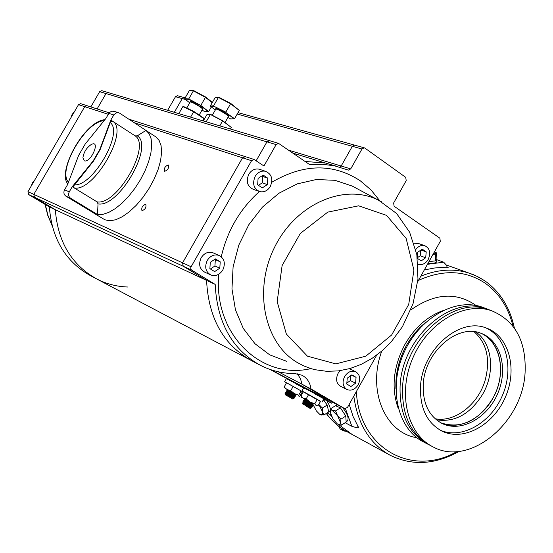 <?xml version="1.0" encoding="UTF-8"?>
<svg xmlns="http://www.w3.org/2000/svg" width="553" height="553" viewBox="0 0 553 553"><rect width="100%" height="100%" fill="white"/><g stroke="black" fill="none" stroke-linecap="round" stroke-linejoin="round"><path stroke-width="0.83" d="M435.087 418.732C454.836 422.775 478.352 404.354 485.202 380.056C490.559 359.326 486.854 343.213 474.08 331.71M446.879 267.666L446.948 265.806L443.686 262.177L427.455 264.313M436.829 259.73L443.686 262.177M345.501 408.812L351.874 426.315L356.471 427.642L358.04 426.633M351.874 426.315L345.183 422.706M330.908 415.006L327.113 412.96M436.801 259.869L436.739 261.521C436.531 262.841 433.58 263.525 427.877 263.553M436.089 258.825L436.815 259.557L435.418 260.795M434.907 260.954L428.976 261.59M320.056 414.57L323.913 414.978L329.422 411.487C331.164 409.925 330.259 406.31 326.705 400.635M328.62 411.584L327.293 405.397M326.913 404.623L323.484 399.529M345.819 416.395L346.143 421.766L347.284 421.047C349.199 418.51 347.609 413.99 342.514 407.485M345.507 415.635L340.703 408.287M340.143 407.734L335.712 405.819M347.215 431.782L343.489 430.51L340.994 427.918M344.519 431.077L342.155 428.72M436.345 252.811L436.13 258.707L435.377 260.912L435.591 254.988L436.345 252.811M432.999 254.387L435.999 253.163L434.416 251.85M432.895 254.574L435.591 254.988M429.08 261.403L435.377 260.912M337.337 423.923L341.319 425.167L340.524 422.554L340.931 419.16L345.798 416.077L340.413 407.844L335.45 405.702L330.597 408.764L330.286 412.78M341.319 425.167L346.157 422.084L345.798 416.077M335.547 410.92L331.157 410.008L330.376 410.72L330.21 412.151L333.093 419.236L337.351 423.93L339.812 424.573L340.524 422.554L335.547 410.92L340.413 407.844M340.931 419.16L330.597 408.764M322.406 408.052L318.832 404.437L322.565 411.895L322.406 408.052L327.217 405.024L323.318 399.826M323.913 414.978L322.565 411.895L322.309 414.729L321.507 415.047L320.139 414.632M328.703 411.957L327.217 405.024M304.309 399.418L304.751 400.393L312.798 404.125L316.399 410.948L319.71 414.328M312.86 403.842L313.157 404.9M343.669 430.614L343.081 430.269M338.616 426.156L340.157 428.962L343.261 430.663M485.237 308.291L481.836 306.991C454.697 297.486 418.421 318.576 403.441 353.865C388.144 389.022 397.994 429.425 423.778 442.082L427.04 443.776M428.679 444.605L427.822 444.183C408.646 433.407 399.397 414.183 400.082 386.512C401.582 338.056 450.743 294.583 486.08 308.615L489.094 309.756M491.61 310.738C464.375 301.198 427.904 322.503 412.801 358.088C397.379 393.536 407.208 434.223 433.082 446.914C469.545 467.147 522.737 422.824 525.094 372.522C526.359 341.242 515.202 320.643 491.61 310.738L488.693 309.618C453.322 295.565 404.077 339.148 402.556 387.708C401.865 415.434 411.114 434.686 430.31 445.476L432.301 446.506M423.225 384.75C424.331 352.309 457.455 323.332 481.055 333.314C500.797 340.337 508.442 369.051 497.721 393.536C487.331 418.165 461.098 432.702 442.262 423.57C429.052 416.485 422.706 403.545 423.225 384.75M480.999 333.3C499.622 341.554 506.057 369.805 495.288 393.501C484.794 417.315 459.425 431.312 440.872 422.858C461.071 429.287 478.407 421.103 492.889 398.305C506.838 374.174 501.225 341.74 480.999 333.3M420.494 386.948C421.745 349.959 459.425 316.855 486.308 328.04C509.002 335.941 517.774 368.858 505.497 396.888C493.608 425.077 463.538 441.736 441.999 431.126C427.082 423.017 419.914 408.294 420.494 386.948M440.112 430.13C461.292 439.587 490.048 423.557 501.965 396.501C514.2 369.591 507.025 337.454 485.907 327.901M446.893 267.265L448.296 267.776L441.557 267.528L434.699 267.977L424.303 269.947M349.199 404.374L353.18 416.748L358.793 427.891L357.314 427.096M475.718 331.931C492.267 342.957 495.433 371.989 482.935 393.784C470.513 413.948 454.981 422.63 436.345 419.817M410.775 309.984C434.506 293.201 456.266 291.701 476.064 305.477M416.817 437.693C385.109 432.875 367.088 390.556 381.777 351.086M389.471 454.884L352.178 434.499L338.726 424.628L352.178 434.499L347.187 431.769C339.093 427.365 332.146 421.262 326.332 413.45M331.517 416.43L330.224 414.639L331.517 416.43M323.726 399.059L331.551 403.192L315.722 393.377M270.044 369.445L287.373 378.853M295.44 383.326L295.081 383.201M298.254 384.923L296.947 384.453M331.551 403.192L332.194 402.045M304.261 399.328L309.963 401.996M303.611 400.662L313.261 405.218M306.473 400.047L304.357 399.204M313.344 405.045L303.659 400.455M302.906 401.907L312.639 406.296L302.954 401.699M303.562 400.579L304.046 401.644L312.099 405.37L312.639 406.296M302.719 404.022L306.3 404.969L311.864 407.72M303.127 401.872L306.362 404.015M303.348 402.971L311.394 406.621L311.94 407.547L302.38 402.95M302.615 403.849L310.793 407.734L307.655 405.653M310.703 407.893L302.733 403.987M303.106 404.278L310.786 407.713M310.274 407.547L306.092 404.879M302.864 401.831L303.41 402.757L311.491 406.483L312.507 406.469M304.136 401.492L312.189 405.231L308.892 403.061M304.834 400.241L312.894 403.98L309.514 401.768M303.956 404.015L307.634 406.248M305.913 405.999L310.192 408.467L305.913 405.999M303.231 403.261L306.3 404.969M285.168 393.86L293.422 398.049L290.913 396.37M291.327 397.289L285.486 394.524L293.415 398.029M292.903 397.856L288.721 395.181M294.106 396.798L286.108 393.287L294.113 396.819L291.562 395.119M288.348 392.485L286.323 391.019L286.855 391.932L294.797 395.589L292.219 393.874M286.883 391.911L294.79 395.575M287.567 390.84L295.399 394.496L287.567 390.84L286.413 390.888M287.055 389.872L288.3 390.266M286.323 391.019L295.855 395.575L286.509 390.853M295.171 395.091L290.27 392.042M291.86 392.83L295.91 395.388L295.399 394.517M285.68 392.326L295.164 396.805M291.244 394.095L295.24 396.632L285.721 392.118M285.058 393.301L294.473 398.029L285.03 393.342M293.857 397.586L289.019 394.572M290.629 395.367L294.528 397.842L294.023 396.978M285.313 393.598L289.35 396.107M285.687 394.98L292.717 398.969L285.687 394.98M286.35 378.681L284.636 381.722L303.189 392.091M301.91 387.024L301.537 386.9M303.645 387.916L302.519 387.342M289.966 380.277L291.106 380.879M291.452 381.058L292.917 381.86M293.235 382.04L294.832 382.918M295.143 383.098L296.781 384.017M297.092 384.19L298.696 385.102M299.007 385.282L300.5 386.146M300.818 386.326L302.111 387.093M298.917 385.448L299.546 385.807M289.855 380.208L290.615 380.671L290.076 380.568M294.023 382.635L293.125 382.241M286.82 378.522L286.634 378.853L289.896 380.125L289.71 380.464L291.486 380.996L291.3 381.328L293.27 381.978L293.083 382.317L295.171 383.042L294.984 383.374L303.618 387.964M303.099 392.257L302.325 391.849M286.461 382.904L284.636 381.722M288.555 379.406L289.592 380.042M287.512 378.867L288.341 379.365M295.42 394.462L287.062 389.741M289.032 390.874L294.383 393.888M295.44 394.413L287.09 389.678M301.115 390.909L286.544 382.745L284.124 387.052L287.062 389.526L290.747 390.688L294.355 393.618L298.696 395.222L298.952 396.314L299.947 396.093L302.36 391.8L301.115 390.909L298.696 395.222M293.18 386.36L290.747 390.688M284.221 387.881L284.124 387.052M303.659 387.888L304.06 387.618L303.874 387.957L304.689 387.916L304.496 388.254L308.125 389.844M304.039 387.66L304.461 387.909M304.634 388.012L305.201 388.337M305.588 388.565L306.182 388.918M306.963 389.118L306.77 389.457L308.533 389.969L308.339 390.307L310.309 390.943L310.115 391.282L312.224 392.008L312.03 392.347L314.201 393.114L314.007 393.46L323.263 398.457M322.427 397.877L321.196 397.234M321.238 397.165L319.703 396.383M318.044 395.305L316.841 394.883M310.309 390.943L311.201 391.648M309.369 390.508L309.936 390.819M310.834 391.31L311.864 391.883M312.452 392.208L313.848 392.989M314.166 393.169L315.811 394.102M316.136 394.289L317.387 395.008M318.01 395.367L318.784 395.817M319.752 396.294L317.871 395.616M314.007 393.46L316.164 394.234M316.897 394.78L316.026 394.476M312.224 392.008L312.549 392.526M303.327 391.835L320.477 401.499M308.533 389.969L309.749 390.757M323.291 398.409L322.399 397.939M313.102 403.98L304.572 399.169M311.685 403.137L304.696 399.162M317.242 399.39L308.636 394.517L306.168 398.913L310.095 402.024L314.775 403.787L316.046 405.467L317.989 405.805L320.519 401.423L317.242 399.39L314.775 403.787M301.827 397.476L300.936 396.1L303.168 398.174L306.168 398.913M308.636 394.517L303.39 391.724L300.936 396.1M309.569 164.545L278.525 143.358L276.127 144.609L263.954 165.983L254.055 159.458L251.56 160.716L190.826 267.279L190.785 268.952L191.497 270.03L215.186 284.401L206.566 280.378C208.522 318.341 223.578 345.127 251.739 360.736C223.578 345.127 208.522 318.341 206.566 280.378L183.209 266.235L182.573 262.841L242.553 157.799L245.338 156.651L242.553 157.799L182.573 262.841L183.209 266.235L206.566 280.378L55.335 209.718C57.775 241.944 71.676 265.081 97.038 279.127C106.667 284.028 116.89 286.654 127.695 287.007M215.186 284.401C217.108 322.689 232.212 349.676 260.511 365.367C271.253 370.814 282.701 373.551 294.846 373.572L301.938 375.204C307.053 377.934 310.088 382.524 311.035 388.973L302.021 384.245L335.477 403.773L302.021 384.245L300.397 378.466L297.238 373.745L300.397 378.466L302.021 384.245L278.228 371.761M311.035 388.973L344.713 408.639L335.602 403.835M185.144 97.874L184.184 97.605L182.227 98.6L174.333 112.307L182.227 98.6L175.488 96.706L167.649 110.31M417.736 281.705L440.285 241.343L439.87 238.191L394.102 206.228L393.646 202.972L406.199 180.644L405.75 177.375L364.883 148.086L364.199 147.789L361.973 149.013L352.33 146.31L354.542 145.1L352.33 146.31L341.173 166.018L339.922 167.144L341.173 166.018L352.33 146.31L237.23 114.029M348.155 170.048L325.565 163.045L336.155 166.163L325.565 163.045L305.021 161.462L325.565 163.045L292.986 153.16M276.127 144.609L266.954 141.858L269.657 140.718L266.954 141.858L256.184 160.743L266.954 141.858L106.017 93.575L97.1 108.948L106.017 93.575L99.671 91.667L90.816 106.923M278.525 143.358L108.098 92.558L106.017 93.575L108.098 92.558L101.745 90.664L99.671 91.667M109.19 112.84L86.89 105.658L84.727 106.674L33.816 194.373L34.445 197.255L55.335 209.718C57.775 241.944 71.676 265.081 97.038 279.127L250.288 359.975M145.688 204.306C142.55 205.433 141.292 207.527 141.934 210.596L142.045 210.652C145.183 209.532 146.441 207.437 145.812 204.361L145.688 204.306M168.292 164.967C165.153 166.128 163.888 168.209 164.497 171.216L164.656 171.292C167.794 170.144 169.059 168.064 168.458 165.05L168.292 164.967M348.418 170.124L350.726 168.9L288.659 150.174M335.042 165.921L322.917 164.317L309.853 164.635M361.973 149.013L350.726 168.9M344.713 408.639L347.471 407.471L376.711 355.13M80.932 103.743L86.89 105.658L84.727 106.674L33.816 194.373L34.445 197.255L55.335 209.718L49.369 206.933C51.823 238.931 65.669 261.915 90.906 275.892L95.724 278.436M177.686 95.793L184.184 97.605L182.227 98.6L185.469 99.512M177.43 95.724L175.488 96.706M80.662 103.653L78.512 104.655L27.961 191.677L28.59 194.538L49.369 206.933M255.14 176.414C252.14 183.707 253.689 188.78 259.786 191.635C264.071 192.479 267.576 190.778 270.293 186.527C273.313 179.131 271.696 174.036 265.433 171.257C261.23 170.531 257.802 172.253 255.14 176.414M260.207 169.536L259.025 169.149C254.843 168.423 251.428 170.124 248.781 174.264C245.802 181.508 247.35 186.555 253.419 189.396L258.728 191.269M263.18 175.094L258.092 178.384L257.657 184.792L262.309 187.875L267.376 184.584L267.818 178.197L263.18 175.094M258.451 185.317L262.274 182.836L262.71 176.483L267.818 178.197M262.274 182.836L267.376 184.584M262.71 176.483L261.887 175.93M344.588 376.586C341.982 382.4 342.805 386.727 347.042 389.568C351.369 391.109 355.088 389.506 358.206 384.75C360.826 378.867 359.962 374.526 355.62 371.713C351.342 370.268 347.664 371.893 344.588 376.586M340.13 370.669L338.083 373.358C335.498 379.13 336.321 383.436 340.544 386.27L346.862 389.478M351.895 374.837L347.236 378.176L346.766 384.017L350.941 386.512L355.579 383.174L356.063 377.346L351.895 374.837M351.514 375.114L356.063 377.346M346.835 383.118L350.374 380.582L350.782 375.639M350.374 380.582L355.579 383.174M70.957 117.658L72.104 114.423L74.316 111.872M207.251 260.449C204.382 267.016 205.585 271.862 210.873 275C215.642 276.486 219.624 274.82 222.804 270.016C225.7 263.339 224.421 258.465 218.96 255.389C214.274 254.048 210.368 255.735 207.251 260.449M213.472 252.998L212.836 252.721C208.163 251.387 204.271 253.06 201.174 257.739C198.32 264.265 199.529 269.083 204.797 272.207L210.361 274.765M215.456 258.894L210.278 262.316L209.884 268.675L214.661 271.592L219.811 268.17L220.212 261.832L215.456 258.894M210.396 268.986L214.93 265.986L215.324 259.682L220.212 261.832M214.93 265.986L219.811 268.17M215.324 259.682L214.778 259.343M210.271 106.086L213.617 105.761L218.394 97.439L215.006 97.833L210.271 106.086L215.283 110.061M227.891 117.499L230.649 118.936L234.03 118.722L225.61 112.328L213.783 106.176L210.548 106.494M228.437 116.614L228.617 116.51C231.278 116.4 216.32 107.413 215.718 108.761L215.718 108.989M218.394 97.439L218.76 97.217L230.753 103.432L239.29 110.434L230.615 103.777L218.394 97.439M215.006 97.833L218.76 97.217M213.783 106.176L225.838 112.121L230.753 103.432M225.61 112.328L234.541 118.729L239.29 110.434M234.03 118.722L230.649 118.936M225.023 122.51L228.348 116.704C230.117 116.241 216.949 108.333 215.794 109.169L215.691 109.342M184.944 99.098L184.674 98.697L188.739 98.952L188.884 99.353L184.944 99.098L189.741 102.837M184.674 98.697L189.299 90.664L193.737 90.637L205.585 96.996L205.467 97.335L193.398 90.858L188.739 98.952L200.808 105.443L188.884 99.353M211.267 107.033L208.647 111.595L200.808 105.443L205.467 97.335L212.214 102.699M189.299 90.664L193.737 90.637M205.585 96.996L212.387 102.402M208.647 111.595L208.108 111.554M202.004 110.123L204.092 111.243L208.149 111.582L200.559 105.63M202.536 109.259L202.73 109.148C205.253 109.065 190.723 100.321 190.156 101.586L190.156 101.8M199.177 115.045L202.453 109.342C204.147 108.92 191.31 101.199 190.225 101.987L190.135 102.153M230.401 129.015L231.299 127.446L222.652 120.92L210.368 114.478L206.905 114.651L203.297 120.934M206.172 121.791L210.368 114.478L210.769 114.492L222.652 120.72L231.299 127.446M219.824 125.863L222.652 120.72M202.937 120.831L204.085 118.377L193.868 111.443L193.674 111.747L182.856 106.584L183.25 106.376L193.868 111.443M203.739 120.16L204.092 118.812L193.674 111.747L190.578 117.146M178.799 113.635L182.856 106.584M31.362 185.822L32.509 182.587L34.742 180.001M418.027 264.161L418.607 264.369C422.43 265.198 425.63 263.574 428.209 259.475C430.994 252.797 429.792 248.179 424.607 245.622C421.268 244.889 418.331 246.189 415.787 249.507M418.393 243.451L414.045 243.23M417.432 258.375L421.165 260.919L425.692 257.753L426.225 251.871L422.222 249.126L417.681 252.279L417.252 257.11M420.957 250.004L426.225 251.871M417.342 257.753L420.183 255.776L420.681 250.198M420.183 255.776L425.692 257.753M92.69 212.366L65.918 196.17L70.611 198.251L97.487 214.523L92.69 212.366L97.487 214.523L98.033 203.87L97.045 201.866L74.399 188.041L73.736 187.287L73.625 186.022L93.409 161.213L93.111 161.027L99.851 149.379L110.814 120.07L113.987 114.623L116.565 112.757L118.107 112.646L119.787 113.261L145.985 130.432L137.275 135.851L135.132 135.872L110.814 120.07M97.487 214.523L102.72 214.405L108.72 212.428L115.238 208.64L121.978 203.2L128.635 196.336L134.904 188.359L140.497 179.628L145.156 170.545L148.667 161.531L150.886 152.994L151.716 145.308L151.135 138.824L149.192 133.798L145.985 130.432L155.766 136.84L159.112 140.4L161.089 145.736L161.587 152.635L160.557 160.771L158.027 169.764L154.114 179.172L149.013 188.532L142.964 197.38L136.273 205.274L129.278 211.827L122.317 216.728L115.743 219.755L109.847 220.785L104.918 219.804L93.844 213.188M114.188 111.34L111.616 111.181L109.3 112.701L105.893 118.446L85.245 143.98L78.623 155.421L67.528 184.695L64.577 189.797C63.36 192.43 63.802 194.552 65.918 196.17M70.611 198.251C68.489 196.626 68.047 194.497 69.27 191.85L72.236 186.72L93.111 161.027M84.291 160.812L82.895 157.826C83.759 152.144 86.565 147.686 91.321 144.457C101.068 139.522 90.872 163.315 84.291 160.812M72.236 186.72L74.399 188.041C94.024 191.718 128.994 131.13 112.936 121.446L111.526 121.238L110.323 122.386L100.148 149.566L93.409 161.213M395.907 388.4C395.374 373.572 398.9 359.229 406.469 345.369C411.57 336.321 417.895 328.717 425.437 322.558M398.416 408.937C391.012 388.386 393.169 366.909 404.879 344.498C414.487 327.908 426.999 316.675 442.414 310.8M459.156 451.359C435.024 464.803 411.937 466.061 389.9 455.119C369.653 443.603 357.625 423.937 353.809 396.114M420.819 276.182C437.375 269.449 453.184 268.336 468.232 272.836L476.949 276.265L485.002 280.993M418.49 280.357C443.319 269.263 465.578 270.23 485.258 283.254C499.159 293.221 508.407 307.537 513.011 326.201M456.875 451.566C412.213 477.481 359.111 448.656 356.36 391.552M344.643 408.598L270.687 369.66M251.56 160.716L134.165 122.683M108.291 114.305L78.512 104.655M191.068 266.753L27.961 191.677M191.704 270.175L28.59 194.538M309.037 164.234L310.44 164.663M355.676 187.909L352.268 186.078L334.959 180.306L316.261 179.531L297.21 183.893L278.912 193.253L262.433 207.119L248.795 224.732L238.813 245.062L233.096 266.892L231.97 288.915L235.454 309.839L243.292 328.447L254.954 343.71L269.712 354.846L286.689 361.323M379.925 200.933L370.939 189.866L360.266 180.783C333.12 163.135 303.625 163.626 271.772 182.262M259.433 191.532C240.12 208.785 227.387 230.525 221.255 256.751M218.718 274.247C213.403 334.648 261.299 380.312 310.959 368.602M297.645 362.727L303.694 365.872L311.332 368.713L315.272 369.743L326.719 371.319L338.395 370.904L350.014 368.533L361.344 364.296L372.141 358.309L382.199 350.726L391.317 341.726L402.439 326.705L413.029 303.742L417.971 279.113L416.844 254.636L409.607 232.17L396.625 213.52L378.777 200.345C344.885 182.815 296.297 203.483 274.841 246.762C252.949 289.813 264.341 343.607 297.645 362.727M381.48 201.783L355.648 187.896M307.427 356.153L286.343 334.047L277.164 301.655L282.113 265.564L300.293 233.449L327.77 212.117L358.648 205.813L386.568 215.38L406.137 238.412L413.914 270.12L408.722 304.42L391.648 334.994L365.775 356.194L335.816 363.881L307.427 356.153M45.332 204.52L47.869 215.186L51.968 225.133M98.033 203.87C118.577 208.163 154.391 145.923 137.275 135.851M135.132 135.872C151.508 145.771 116.959 205.799 97.045 201.866M108.823 113.386L113.759 114.976M69.27 191.85L64.577 189.797M68.475 182.193C57.028 170.469 85.653 121.114 104.033 120.754M110.227 122.621C123.907 132.596 92.593 186.831 74.226 184.826M335.961 405.695L337.399 404.789M435.391 252.272L436.303 252.783M486.08 308.615L481.836 306.991M442.262 423.57L441.467 423.169M441.999 431.126L441.176 430.711M514.373 328.053C509.997 307.634 500.271 291.977 485.195 281.09L479.451 277.544L473.347 274.654L446.14 264.908M347.187 431.769C339.079 427.358 332.111 421.262 326.277 413.485M312.798 404.119L313.392 403.973M313.212 405.218L312.189 405.231M311.809 407.72L310.793 407.734M310.198 408.467L310.904 408.266M302.609 403.787L302.367 402.909M304.855 399.162L304.461 399.169M304.827 400.4L303.756 400.413M304.129 401.651L303.058 401.665M303.424 402.902L302.429 402.916M295.8 395.575L294.797 395.589M287.007 389.789L287.546 390.701M295.108 396.805L294.113 396.819M294.417 398.036L293.422 398.049M285.631 392.243L286.164 393.155M286.876 392.07L285.818 392.084M294.714 395.748L295.219 396.612M286.178 393.294L285.127 393.307M293.332 398.201L293.622 398.699M292.731 398.969L293.636 398.713M321.984 402.204L323.678 399.176M301.959 390.923L303.735 387.757M316.599 405.819L317.187 405.812M301.668 397.407L301.067 396.383M335.526 403.801L270.673 369.66M364.199 147.789L238.039 112.618M254.055 159.458L128.738 119.13M251.739 360.736L259.053 364.6M45.063 204.361L47.738 215.304L52.065 225.506M259.025 169.149L265.433 171.257M349.434 368.699L355.62 371.713M212.836 252.721L218.96 255.389M212.283 115.287L215.794 109.169M215.718 109.224L215.718 108.761M186.741 108.042L190.225 101.987M190.156 102.042L190.156 101.586M417.688 243.209L424.607 245.622M118.48 112.708L113.524 111.132M67.832 183.9C56.814 171.838 84.229 121.287 104.904 119.669"/></g></svg>
